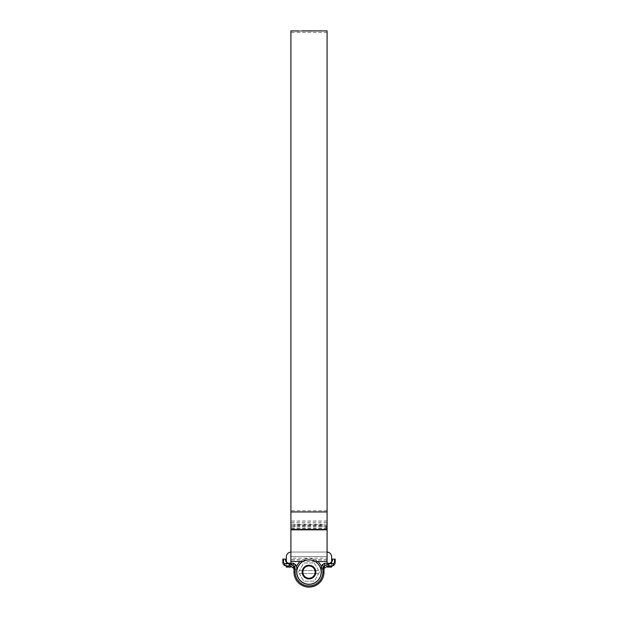 <?xml version="1.0" encoding="UTF-8"?>
<svg xmlns="http://www.w3.org/2000/svg" width="618" height="618" viewBox="0 0 618 618"><rect width="100%" height="100%" fill="white"/><g stroke="black" fill="none" stroke-linecap="round" stroke-linejoin="round"><path stroke-width="0.46" stroke-dasharray="3.09 2.32" d="M315.829 572.083A6.829 6.829 0 0 1 309 578.904A6.829 6.829 0 0 1 302.171 572.083A6.829 6.829 0 0 1 309 565.254A6.829 6.829 0 0 1 315.829 572.083M296.825 572.083A12.175 12.175 0 0 0 309 584.257A12.175 12.175 0 0 0 321.175 572.083A12.175 12.175 0 0 0 309 559.9A12.175 12.175 0 0 0 296.825 572.083M298.486 572.083L303.747 562.975L314.253 562.975L319.514 572.083L314.253 581.183L303.747 581.183L299.344 573.558L318.656 573.558L299.344 573.558L298.486 572.083L299.344 570.599L318.656 570.599L319.514 572.083L314.253 581.183L303.747 581.183L298.486 572.083M321.468 566.482A13.666 13.666 0 0 1 309 585.748A13.666 13.666 0 0 1 296.532 566.482M300.271 561.561A13.666 13.666 0 0 1 317.729 561.561M321.059 572.083A12.059 12.059 0 0 1 309 584.141A12.059 12.059 0 0 1 296.941 572.083A12.059 12.059 0 0 1 309 560.016A12.059 12.059 0 0 1 321.059 572.083M314.253 562.975L318.656 570.599L299.344 570.599L303.747 562.975L314.253 562.975M286.358 567.069L290.908 566.845L286.358 567.069M331.642 566.845L327.092 566.845L331.642 566.845L331.642 563.207L331.642 566.845L327.092 566.845L327.092 563.207L327.092 565.949A3.414 3.414 0 0 1 327.432 565.933A3.414 3.414 0 0 0 327.092 565.949L331.642 565.933L331.642 562.658A2.279 2.279 0 0 1 330.166 563.207A2.279 2.279 0 0 0 331.642 562.658A2.279 2.279 0 0 1 330.166 563.207L327.092 563.207L330.166 563.207A2.279 2.279 0 0 0 331.642 562.658L331.642 565.918L327.432 565.933A3.414 3.414 0 0 0 327.092 565.949L327.092 563.207L327.092 567.069L331.642 567.069L327.092 567.069L331.642 567.069L331.642 556.833A4.782 4.782 0 0 0 326.868 552.052A4.782 4.782 0 0 1 327.092 552.059M326.868 552.052L291.132 552.052L326.868 552.052M290.908 552.059A4.782 4.782 0 0 1 291.132 552.052A4.782 4.782 0 0 0 286.358 556.833L286.358 566.845L290.908 566.845L286.358 566.845L286.358 563.207L286.358 566.845M293.311 563.353L293.311 565.686L294.925 568.027L294.925 564.141L293.311 563.353L287.834 563.207A2.279 2.279 0 0 1 286.358 562.658L286.358 565.918L290.568 565.933A3.414 3.414 0 0 1 290.908 565.949L290.908 563.207L287.834 563.207A2.279 2.279 0 0 1 286.358 562.658L286.358 565.933L290.568 565.933L286.358 565.933L286.358 562.658A2.279 2.279 0 0 0 287.834 563.207L290.908 563.207L290.908 566.845L290.908 556.833M290.908 563.207L290.908 565.949A3.414 3.414 0 0 0 290.568 565.933A3.414 3.414 0 0 1 290.908 565.949A3.414 3.414 0 0 0 290.568 565.933L290.908 563.207L286.358 563.207L290.908 563.207L290.908 566.845M326.868 556.602L291.132 556.602L326.868 556.602M327.092 566.845L327.092 556.833M327.092 521.005L290.908 521.005L290.908 522.372L327.092 522.372L327.092 558.193L290.908 558.193L290.908 30.9M327.092 558.193L327.092 30.9M316.501 30.908L297.003 30.977M297.003 31.209L316.292 30.9M297.683 30.9L295.566 31.186M295.566 30.954L299.166 30.908M322.673 30.9L318.115 30.9M327.092 522.372L327.092 527.872C326.698 525.872 324.419 524.759 320.263 524.535L297.737 524.535C293.589 524.752 291.317 525.864 290.908 527.872L290.908 529.232C291.302 527.231 293.581 526.119 297.737 525.895L297.737 524.535M327.092 559.769L290.908 559.769L290.908 295.334L290.908 527.872M290.908 561.561L290.908 529.232M320.263 524.535L320.263 525.895L297.737 525.895M320.263 525.895C324.411 526.111 326.683 527.224 327.092 529.232L327.092 527.872M327.092 561.561L327.092 529.232M290.908 521.005L290.908 558.193M290.908 522.372L290.908 559.769M320.394 31.155L322.936 30.9M318.533 30.9L317.853 30.9M318.216 30.9L320.394 30.9M298.61 30.962L300.008 30.97M301.823 30.9L300.008 31.201M297.683 31.124L299.166 30.97M298.115 31.17L299.166 31.132M302.326 30.908L305.98 30.993M302.874 30.908L305.98 31.217M307.385 30.946L308.058 30.908M311.418 31.178L307.563 31.217L311.418 30.985M314.886 31.132L313.851 31.147L314.886 30.9M315.829 31.132L314.794 31.147L315.829 30.9M315.589 30.9L316.292 31.124M321.708 30.9L319.135 30.9M321.283 30.9L319.135 31.132M294.925 564.141A4.55 4.55 0 0 1 296.71 567.757L296.71 572.083A12.29 12.29 0 0 0 309 584.365A12.29 12.29 0 0 0 321.29 572.083L321.29 567.757A4.55 4.55 0 0 1 323.075 564.141L324.689 563.353L330.166 563.207L332.438 560.928L332.438 559.105L334.508 559.105L334.508 562.519L333.365 563.662L329.046 563.662L324.689 565.686L324.689 563.353M327.092 563.207L327.092 565.949A3.414 3.414 0 0 1 327.432 565.933L331.642 565.933L331.642 562.658M323.075 564.141L323.036 568.166A4.55 4.55 0 0 0 322.882 569.348L322.882 572.083A13.882 13.882 0 0 1 309 585.964A13.882 13.882 0 0 1 295.118 572.083L295.118 569.348L293.983 569.348A3.414 3.414 0 0 0 293.859 568.46L294.925 568.027L293.859 568.46A3.414 3.414 0 0 1 293.983 569.348L293.983 572.083A15.017 15.017 0 0 0 309 587.1A15.017 15.017 0 0 0 324.017 572.083L324.017 569.348A3.414 3.414 0 0 1 324.141 568.46L324.689 565.686L323.075 568.027L324.172 568.344M283.492 559.105L282.828 559.105L282.828 562.519L283.492 562.519L283.492 559.105L285.562 559.105L285.562 560.928L287.834 563.207A2.279 2.279 0 0 1 286.358 562.658L286.358 565.933L286.358 562.658M334.508 562.519L335.172 562.519L335.172 559.105L334.508 559.105M323.036 568.166L324.141 568.46A3.414 3.414 0 0 0 324.017 569.348L322.882 569.348M327.432 565.933A2.279 1.607 90 0 0 329.046 563.662M331.758 565.933A2.279 1.607 90 0 0 333.365 563.662M293.311 565.686L293.519 567.092M290.908 564.002L288.954 563.662A2.279 1.607 -90 0 0 290.568 565.933M288.954 563.662L284.635 563.662A2.279 1.607 -90 0 0 286.242 565.933M327.092 528.452L290.908 528.452M327.092 528.166L290.908 528.166M327.092 510.661L290.908 510.661M327.092 525.408L290.908 525.408M327.092 524.087L290.908 524.087M327.092 525.47L290.908 525.47M327.092 526.775L290.908 526.775M295.118 572.083L293.983 572.083A15.017 15.017 0 0 0 309 587.1A15.017 15.017 0 0 0 324.017 572.083L322.882 572.083M295.118 569.348A4.55 4.55 0 0 0 294.964 568.166M284.635 563.662L283.492 562.519M327.092 32.468L290.908 32.468M315.141 561.561L302.859 561.561M327.092 559.993L290.908 559.993M304.504 31.124L302.743 31.124M316.547 31.124L316.122 31.124"/><path stroke-width="0.93" d="M302.859 572.083A6.141 6.141 0 0 0 309 578.224A6.141 6.141 0 0 0 315.141 572.083A6.141 6.141 0 0 0 309 565.933A6.141 6.141 0 0 0 302.859 572.083M315.829 572.083A6.829 6.829 0 0 1 309 578.904A6.829 6.829 0 0 1 302.171 572.083A6.829 6.829 0 0 1 309 565.254A6.829 6.829 0 0 1 315.829 572.083M321.175 572.083A12.175 12.175 0 0 1 309 584.257A12.175 12.175 0 0 1 296.825 572.083A12.175 12.175 0 0 1 309 559.9A12.175 12.175 0 0 1 321.175 572.083M296.532 566.482A13.666 13.666 0 0 1 300.271 561.561M317.729 561.561A13.666 13.666 0 0 1 321.468 566.482M286.358 566.845L290.908 567.069L286.358 567.069L286.242 565.933L290.568 565.933L293.859 568.46L290.568 565.933A2.279 1.607 -90 0 1 288.954 563.662L293.311 565.686L293.311 563.353L287.834 563.207L285.562 560.928L285.562 559.105L283.492 559.105L283.492 562.519L284.635 563.662L288.954 563.662M334.508 559.105L335.172 559.105L335.172 562.519C334.956 564.582 333.82 565.717 331.758 565.933A2.279 1.607 -90 0 0 333.365 563.662L334.508 562.519L334.508 559.105L332.438 559.105L332.438 560.928L330.166 563.207L324.689 563.353L323.075 564.141A4.55 4.55 0 0 0 321.29 567.757L321.29 572.083A12.29 12.29 0 0 1 309 584.365A12.29 12.29 0 0 1 296.71 572.083L296.71 567.757A4.55 4.55 0 0 0 294.925 564.141L294.964 568.166A4.55 4.55 0 0 1 295.118 569.348L295.118 572.083A13.882 13.882 0 0 0 309 585.964A13.882 13.882 0 0 0 322.882 572.083L322.882 569.348A4.55 4.55 0 0 1 323.036 568.166L324.141 568.46A3.414 3.414 0 0 0 324.017 569.348A3.414 3.414 0 0 1 324.141 568.46L324.689 565.686L329.046 563.662A2.279 1.607 -90 0 1 327.432 565.933L324.141 568.46L327.432 565.933L331.758 565.933L331.642 567.069L327.092 567.069L327.092 565.949M327.092 552.059A4.782 4.782 0 0 1 331.642 556.833L331.642 562.658M286.358 562.658L286.358 556.833A4.782 4.782 0 0 1 290.908 552.059M290.908 566.845L290.908 565.949M290.908 563.207L290.908 556.833M327.092 563.207L327.092 556.833M327.092 566.845L331.642 566.845M322.673 30.9L327.092 30.9L327.092 561.561L315.141 561.561M299.166 30.97L290.908 30.9L290.908 561.561L302.859 561.561M315.589 30.9L316.501 30.908M315.829 30.9L314.794 30.915L315.829 30.9M314.886 30.9L313.851 30.923L314.886 30.9M309.827 30.954L313.952 30.9L309.827 30.954M308.058 30.908L302.326 30.908M307.385 30.946L302.874 30.9M301.329 30.9L301.823 30.9M298.092 31.178L298.61 30.962M317.853 30.9L322.936 30.9M322.565 30.9L318.216 30.9M319.568 30.9L318.533 30.9M320.363 30.9L321.708 30.9M322.882 569.348L324.017 569.348L324.017 572.083A15.017 15.017 0 0 1 309 587.1A15.017 15.017 0 0 1 293.983 572.083L293.983 569.348A3.414 3.414 0 0 0 293.859 568.46L293.311 565.686L290.908 564.002M283.492 562.519L282.828 562.519C283.044 564.582 284.18 565.717 286.242 565.933C284.18 565.717 283.044 564.582 282.828 562.519L282.828 559.105L283.492 559.105M331.758 565.933C333.82 565.717 334.956 564.582 335.172 562.519L334.508 562.519M294.964 568.166L293.859 568.46A3.414 3.414 0 0 1 293.983 569.348L295.118 569.348M293.519 567.092L293.828 568.344L294.925 568.027L293.311 565.686M294.925 564.141L293.311 563.353M286.242 565.933A2.279 1.607 -90 0 1 284.635 563.662M323.036 568.166L324.172 568.344M323.075 564.141L323.075 568.027L324.689 565.686L324.689 563.353M327.092 511.943L290.908 511.943M327.092 529.835L290.908 529.835M327.092 529.456L290.908 529.456M322.882 572.083L324.017 572.083A15.017 15.017 0 0 1 309 587.1A15.017 15.017 0 0 1 293.983 572.083L295.118 572.083M329.046 563.662L333.365 563.662M318.115 30.9L317.034 30.9M316.995 30.9L316.547 30.9M316.122 30.9L304.504 30.9M302.743 30.9L301.599 30.9M322.248 30.9L321.29 30.9"/></g></svg>
